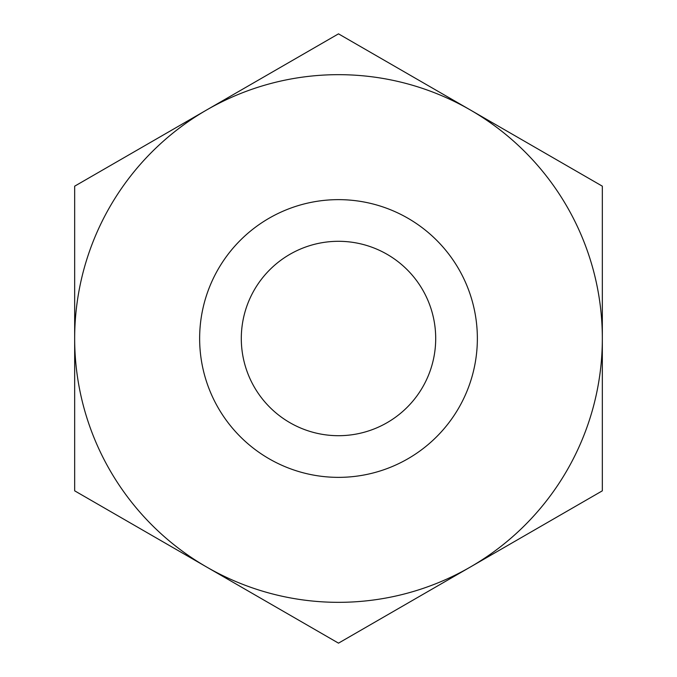 <?xml version="1.0" encoding="UTF-8"?>
<svg xmlns="http://www.w3.org/2000/svg" width="677" height="677" viewBox="0 0 677 677"><rect width="100%" height="100%" fill="white"/><g stroke="black" fill="none" stroke-linecap="round" stroke-linejoin="round"><path stroke-width="1.02" d="M338.5 241.3A97.2 97.2 0 0 1 435.7 338.5A97.2 97.2 0 0 1 338.5 435.7A97.2 97.2 0 0 1 241.3 338.5A97.2 97.2 0 0 1 338.5 241.3M206.587 566.987L338.5 643.15L602.335 490.825L602.335 186.175L338.5 33.85L74.665 186.175L74.665 490.825L338.5 643.15L602.335 490.825L602.335 186.175L338.5 33.85L206.587 110.012A263.835 263.835 0 0 1 602.335 338.5A263.835 263.835 0 0 1 206.587 566.987A263.835 263.835 0 0 1 74.665 338.5L74.665 490.825L206.587 566.987M602.335 336.934L602.335 276.013M74.665 276.013L74.665 400.987M602.335 400.987L602.335 367.865M338.5 199.639A138.861 138.861 0 0 1 477.361 338.5A138.861 138.861 0 0 1 338.5 477.361A138.861 138.861 0 0 1 199.639 338.5A138.861 138.861 0 0 1 338.5 199.639M74.665 186.175L74.665 338.5A263.835 263.835 0 0 1 206.587 110.012L74.665 186.175"/></g></svg>

